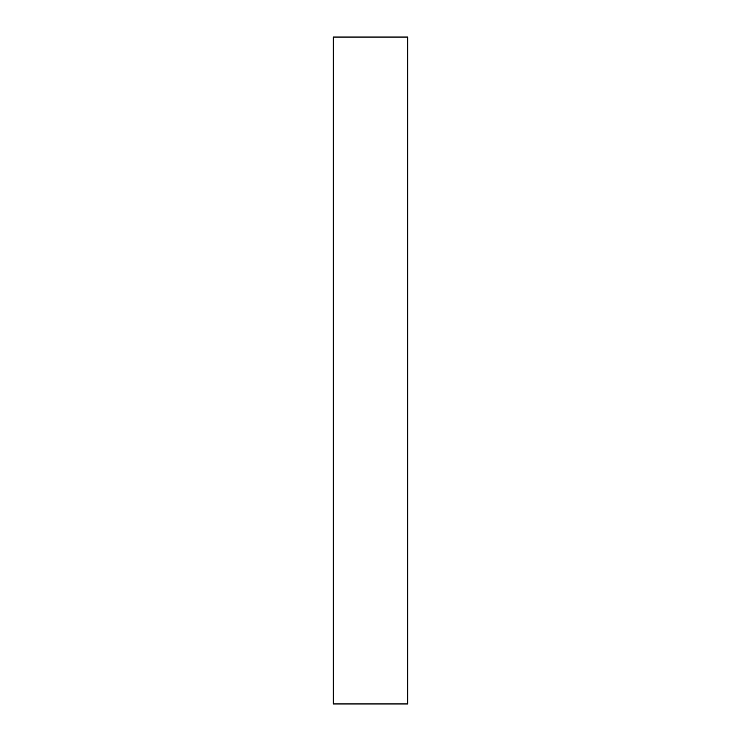 <?xml version="1.0" encoding="UTF-8"?>
<svg xmlns="http://www.w3.org/2000/svg" width="741" height="741" viewBox="0 0 741 741"><rect width="100%" height="100%" fill="white"/><g stroke="black" fill="none" stroke-linecap="round" stroke-linejoin="round"><path stroke-width="1.11" d="M333.283 703.95L407.717 703.95L407.717 37.05L333.283 37.05L333.283 703.95"/></g></svg>
